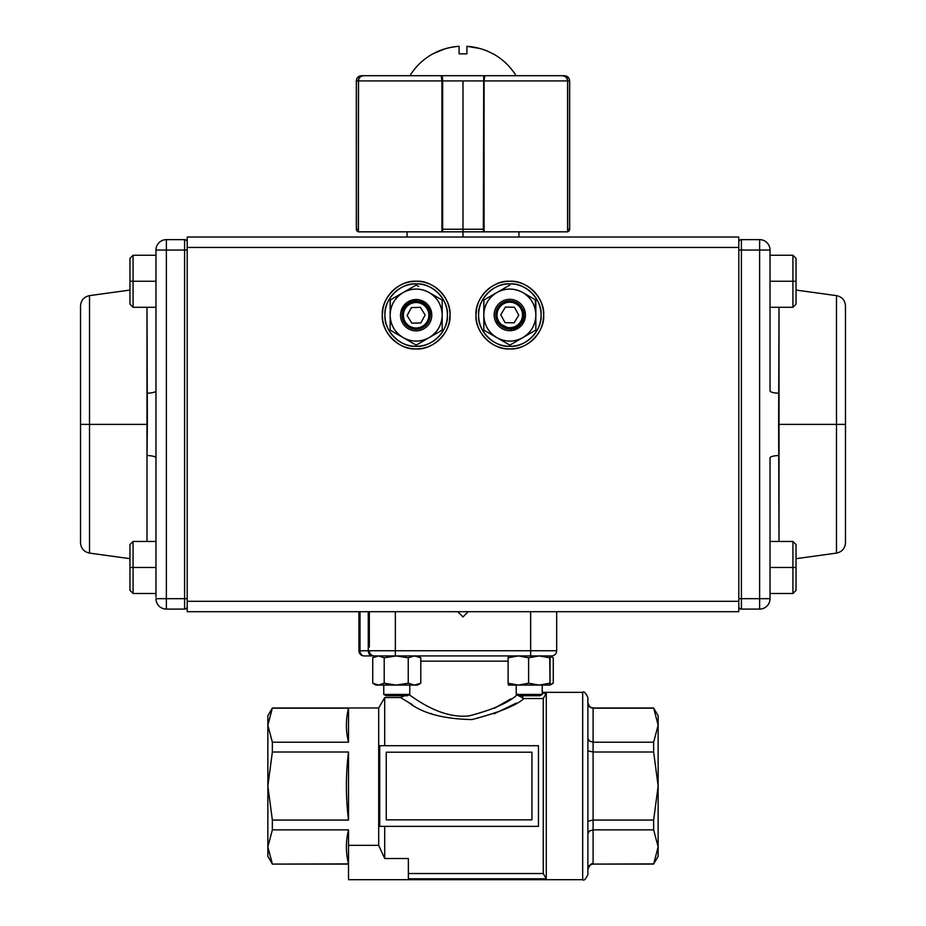 <?xml version="1.0" encoding="UTF-8"?>
<svg xmlns="http://www.w3.org/2000/svg" width="926" height="926" viewBox="0 0 926 926"><rect width="100%" height="100%" fill="white"/><g stroke="black" fill="none" stroke-linecap="round" stroke-linejoin="round"><path stroke-width="1.39" d="M369.335 611.704L369.335 647.089M494.218 708.355L510.782 698.898M518.618 695.75L523.908 698.528L543.261 698.528L543.261 873.531L546.259 878.797L546.259 693.273L542.242 693.273M364.126 655.932L372.379 655.932L364.126 655.932A5.209 5.209 0 0 1 360.445 654.416A5.209 5.209 0 0 0 364.126 655.932A5.209 4.121 90 0 1 361.209 654.416A5.209 4.121 90 0 1 360.006 650.735L358.929 650.735L358.929 611.704L358.929 650.735A5.209 5.209 0 0 0 360.445 654.416A5.209 5.209 0 0 1 358.929 650.735M384.209 683.214L378.468 685.078L417.58 685.078L420.798 683.214L414.512 685.078L408.239 683.214L396.224 685.078L384.209 683.214L384.209 657.796L378.468 655.932L374.532 655.932L551.468 655.932L550.044 655.932L549.72 657.796L539.163 655.932L528.607 657.796L518.352 655.932L508.108 657.796L508.108 683.214L518.352 685.078L528.607 683.214L528.607 657.796M542.242 692.359L582.685 692.359L582.685 879.7L348.512 879.7L348.512 829.858L272.36 829.858L272.36 820.054L348.512 820.054L348.512 752.005L272.36 752.005L272.36 742.201L348.512 742.201L348.512 708.182L272.36 708.182L267.857 725.197L267.857 715.786L272.36 707.973L378.699 707.973L384.707 697.567L400.564 697.567L408.354 702.29C422.175 713.286 443.404 719.039 472.04 719.548C499.253 712.407 516.534 705.404 523.908 698.528M272.36 829.858L267.857 846.873L267.857 856.284L272.36 864.085L348.512 863.889C345.711 852.545 345.711 841.202 348.512 829.858M272.36 864.085L348.512 864.085M653.64 752.005L653.64 742.201L658.143 725.197L653.64 707.973L658.143 715.786L658.143 786.035L653.64 752.005L593.091 752.005L587.894 750.836L587.894 786.035L587.894 697.567C585.683 692.775 583.959 691.039 582.685 692.359M587.894 821.235L593.091 820.054L653.64 820.054L658.143 786.035L658.143 856.284L653.64 864.085L658.143 846.873L653.64 829.858L593.091 829.858L589.411 831.004L587.894 833.782M587.894 868.982L589.411 865.382L587.894 869.294C590.093 864.502 591.83 862.766 593.091 864.085L653.64 863.889M587.894 703.089L589.411 706.688L587.894 703.089L587.894 738.288L589.411 741.055L593.091 742.201L653.64 742.201M546.259 878.797L408.366 878.797M582.685 879.7C583.959 881.02 585.683 879.283 587.894 874.491L587.894 786.035M589.411 706.688L593.091 708.182L589.411 706.688M589.411 865.382L593.091 863.889L593.091 707.973C591.482 706.735 590.823 710.392 587.894 702.776M587.894 738.288L587.894 750.836M653.64 829.858L653.64 820.054M653.64 708.182L593.091 708.182M272.36 752.005L267.857 786.035L267.857 846.873L272.36 863.889M530.644 611.704L530.644 650.735L556.665 650.735A5.209 5.209 0 0 1 555.149 654.416A5.209 5.209 0 0 0 556.665 650.735A5.209 5.209 0 0 1 551.468 655.932A5.209 5.209 0 0 0 556.665 650.735L556.665 611.704M517.75 694.153C509.728 702.278 493.477 709.524 469.007 715.914C441.042 718.831 416.295 699.373 408.354 694.245M348.512 845.345L378.699 845.345L378.699 707.973M378.699 845.345L384.707 858.506L384.707 826.362M384.707 745.708L384.707 697.567M516.314 703.054L494.218 713.807M431.782 713.807L431.122 713.552M412.232 704.501L408.366 702.302M384.707 858.506L408.366 858.506L408.366 879.7M408.366 873.531L543.261 873.531M468.209 611.704L463 616.913L457.791 611.704M272.36 820.054L267.857 786.035L267.857 725.197L272.36 742.201M379.741 745.708L538.457 745.708L538.457 826.362L379.741 826.362L379.741 745.708M386.246 819.857L386.246 752.213L531.952 752.213L531.952 819.857L386.246 819.857M546.259 693.273L543.261 698.528M372.379 655.932L374.532 655.932L372.379 655.932A5.209 4.121 -90 0 1 369.462 654.416A5.209 4.121 -90 0 1 368.259 650.735L369.335 650.735A5.209 5.209 0 0 0 370.851 654.416A5.209 5.209 0 0 1 369.335 650.735L395.356 650.735L395.356 611.704M374.532 655.932A5.209 5.209 0 0 1 370.851 654.416A5.209 5.209 0 0 0 374.532 655.932M348.512 708.182C345.711 719.525 345.711 730.869 348.512 742.201M348.512 752.005C345.711 774.692 345.711 797.379 348.512 820.054M372.738 683.214L378.468 685.078L375.956 685.078L372.738 683.214L372.738 657.796L378.468 655.932L395.356 655.932L395.356 650.735L530.644 650.735L530.644 655.932L539.163 655.932M375.956 655.932L372.738 657.796M417.58 655.932L420.798 657.796L414.512 655.932L408.239 657.796L396.224 655.932L384.209 657.796M420.798 683.214L420.798 657.796M408.239 683.214L408.239 657.796M549.72 683.214L539.163 685.078L550.056 685.078L553.262 683.214L553.262 657.796L550.044 655.932L550.044 685.078L549.72 657.796M518.363 685.078L539.163 685.078L528.607 683.214M518.352 685.078L508.409 685.078L508.108 683.214M508.42 655.932L508.108 657.796M553.262 657.796L550.206 656.453M553.262 683.214L550.206 684.557M407.463 695.75L386.073 695.75L383.758 694.419L409.778 694.419L407.463 695.75M539.927 695.75L518.537 695.75L516.222 694.419L542.242 694.419L539.927 695.75M449.99 315.037L449.99 315.095C451.448 298.288 432.974 279.814 416.168 281.261C399.361 279.814 380.887 298.276 382.345 315.095C380.887 331.89 399.361 350.375 416.168 348.917C432.974 350.375 451.448 331.902 449.99 315.095L449.423 321.241M738.798 601.298L187.202 601.298L187.202 247.439L738.798 247.439L738.798 611.704L738.798 601.298L187.202 601.298L187.202 611.704L738.798 611.704L187.202 611.704L187.202 247.439L738.798 247.439L738.798 601.298M543.655 315.037L543.655 315.095C545.113 298.288 526.639 279.814 509.832 281.261C493.026 279.814 474.552 298.276 476.01 315.095C474.552 331.89 493.026 350.375 509.832 348.917C526.639 350.375 545.113 331.902 543.655 315.095L543.099 321.241M738.798 237.033L187.202 237.033L187.202 247.439L187.202 237.033L738.798 237.033L738.798 247.439L738.798 237.033M382.345 315.141L382.901 308.937M383.665 305.707L384.579 302.976M384.626 302.871L384.718 302.64A33.822 33.822 0 0 0 382.345 315.095A33.822 33.822 0 0 1 416.168 281.261A33.822 33.822 0 0 1 449.99 315.095A33.822 33.822 0 0 0 449.538 309.585M386.107 299.584L387.311 297.431M387.635 296.922L387.855 296.586A33.822 33.822 0 0 0 384.903 302.189M389.024 294.908L392.254 291.169A33.822 33.822 0 0 0 388.225 296.031M395.981 287.951L397.659 286.782A33.822 33.822 0 0 0 392.728 290.706M400.657 285.034L403.713 283.645M406.78 282.592L410.01 281.828M411.804 281.55L416.168 281.261A33.822 33.822 0 0 0 410.588 281.724M420.52 281.55L422.325 281.828A33.822 33.822 0 0 0 417.105 281.284M425.555 282.592L428.275 283.506M428.379 283.553L428.622 283.645A33.822 33.822 0 0 0 422.846 281.932M431.678 285.034L433.819 286.238M434.34 286.562L434.676 286.782A33.822 33.822 0 0 0 429.074 283.819M436.354 287.951L440.081 291.169A33.822 33.822 0 0 0 435.232 287.153M443.311 294.908L444.48 296.586A33.822 33.822 0 0 0 440.556 291.655M446.228 299.584L447.617 302.64M448.659 305.707L449.423 308.937M448.659 324.47L447.744 327.202M447.709 327.306L447.617 327.538A33.822 33.822 0 0 0 449.99 315.095A33.822 33.822 0 0 1 416.168 348.917A33.822 33.822 0 0 1 382.345 315.095A33.822 33.822 0 0 0 382.797 320.593M446.228 330.605L445.012 332.747M444.7 333.256L444.48 333.603A33.822 33.822 0 0 0 447.432 327.989M443.311 335.281L440.081 339.009A33.822 33.822 0 0 0 444.11 334.147M436.354 342.226L434.676 343.396A33.822 33.822 0 0 0 439.607 339.483M431.678 345.143L428.622 346.544M425.555 347.586L422.325 348.35M420.52 348.627L416.168 348.917A33.822 33.822 0 0 0 421.735 348.454M411.804 348.627L410.01 348.35A33.822 33.822 0 0 0 415.23 348.905M406.78 347.586L404.06 346.671M403.944 346.637L403.713 346.544A33.822 33.822 0 0 0 409.489 348.245M400.657 345.143L398.516 343.951M397.995 343.615L397.659 343.396A33.822 33.822 0 0 0 403.261 346.359M395.981 342.226L392.254 339.009A33.822 33.822 0 0 0 397.104 343.037M389.024 335.281L387.855 333.603A33.822 33.822 0 0 0 391.779 338.522M386.107 330.594L384.718 327.538M383.665 324.47L382.901 321.241M476.01 315.141L476.577 308.937M477.341 305.707L478.256 302.976M478.291 302.871L478.383 302.64A33.822 33.822 0 0 0 476.01 315.095A33.822 33.822 0 0 1 509.832 281.261A33.822 33.822 0 0 1 543.655 315.095A33.822 33.822 0 0 0 543.203 309.585M479.772 299.584L480.988 297.431M481.3 296.922L481.52 296.586A33.822 33.822 0 0 0 478.568 302.189M482.689 294.908L485.918 291.169A33.822 33.822 0 0 0 481.89 296.031M489.646 287.951L491.324 286.782A33.822 33.822 0 0 0 486.393 290.706M494.322 285.034L497.378 283.645M500.445 282.592L503.675 281.828M505.48 281.55L509.832 281.261A33.822 33.822 0 0 0 504.265 281.724M514.196 281.55L515.99 281.828A33.822 33.822 0 0 0 510.77 281.284M519.22 282.592L521.94 283.506M522.056 283.553L522.287 283.645A33.822 33.822 0 0 0 516.511 281.932M525.343 285.034L527.484 286.238M528.005 286.562L528.341 286.782A33.822 33.822 0 0 0 522.739 283.819M530.019 287.951L533.746 291.169A33.822 33.822 0 0 0 528.896 287.153M536.976 294.908L538.145 296.586A33.822 33.822 0 0 0 534.221 291.655M539.893 299.584L541.282 302.64M542.335 305.707L543.099 308.937M542.335 324.47L541.421 327.202M541.374 327.306L541.282 327.538A33.822 33.822 0 0 0 543.655 315.095A33.822 33.822 0 0 1 509.832 348.917A33.822 33.822 0 0 1 476.01 315.095A33.822 33.822 0 0 0 476.462 320.593M539.893 330.605L538.689 332.747M538.365 333.256L538.145 333.603A33.822 33.822 0 0 0 541.097 327.989M536.976 335.281L533.746 339.009A33.822 33.822 0 0 0 537.774 334.147M530.019 342.226L528.341 343.396A33.822 33.822 0 0 0 533.272 339.483M525.343 345.143L522.287 346.544M519.22 347.586L515.99 348.35M514.196 348.627L509.832 348.917A33.822 33.822 0 0 0 515.412 348.454M505.48 348.627L503.675 348.35A33.822 33.822 0 0 0 508.895 348.905M500.445 347.586L497.725 346.671M497.621 346.637L497.378 346.544A33.822 33.822 0 0 0 503.154 348.245M494.322 345.143L492.181 343.951M491.66 343.615L491.324 343.396A33.822 33.822 0 0 0 496.926 346.359M489.646 342.226L485.918 339.009A33.822 33.822 0 0 0 490.768 343.037M482.689 335.281L481.52 333.603A33.822 33.822 0 0 0 485.444 338.522M479.772 330.594L478.383 327.538M477.341 324.47L476.577 321.241M543.145 309.203A33.822 33.822 0 0 0 538.214 296.679M503.952 281.782A33.822 33.822 0 0 0 491.428 286.713M449.469 309.203A33.822 33.822 0 0 0 444.549 296.679M410.287 281.782A33.822 33.822 0 0 0 397.763 286.713M476.531 320.975A33.822 33.822 0 0 0 481.451 333.499M515.713 348.396A33.822 33.822 0 0 0 528.237 343.465M382.855 320.975A33.822 33.822 0 0 0 387.786 333.499M422.048 348.396A33.822 33.822 0 0 0 434.572 343.465M770.027 593.497L792.922 593.497L796.036 590.371L796.036 567.476L792.922 567.476L792.922 593.497L792.922 567.476L770.027 567.476L792.922 567.476L792.922 541.455L770.027 541.455L770.027 457.861A10.406 2.373 180 0 1 779.009 455.511L779.009 393.226A10.406 2.373 -0 0 1 770.027 390.876L770.027 250.043L770.027 390.876A10.406 2.373 180 0 0 779.009 393.226L779.009 307.282L778.639 424.374L836.491 424.374L836.491 295.637L836.491 424.374L778.639 424.374L779.009 541.455L779.009 455.511A10.406 2.373 0 0 0 770.027 457.861L770.027 597.131M796.036 290.058L836.491 295.637C842.047 296.852 845.033 300.279 845.473 305.95L845.473 424.374L836.491 424.374L845.473 424.374L845.473 542.786C845.033 548.458 842.047 551.896 836.491 553.1L836.491 424.374L836.491 553.1L796.036 558.679M770.027 598.694L759.621 598.694L759.621 609.1A10.406 10.406 0 0 0 770.027 598.694A10.406 10.406 0 0 1 759.621 609.1L741.402 609.1A2.604 2.604 0 0 1 738.798 606.507A2.604 2.604 0 0 0 741.402 609.1L741.402 598.694L741.402 609.1L759.621 609.1L759.621 598.694L738.798 598.694L741.402 598.694L741.402 250.043L759.621 250.043L759.621 598.694L741.402 598.694L741.402 250.043L738.798 250.043L759.621 250.043L759.621 598.694L770.027 598.694L770.027 457.861M770.027 250.043A10.406 10.406 180 0 0 759.621 239.637L759.621 250.043L770.027 250.043L759.621 250.043L759.621 239.637A10.406 10.406 0 0 1 770.027 250.043L770.027 251.606M759.621 239.637L741.402 239.637L741.402 250.043L741.402 239.637A2.604 2.604 0 0 0 738.798 242.242A2.604 2.604 0 0 1 741.402 239.637L759.621 239.637M741.402 609.1A2.604 2.604 0 0 1 738.798 606.507M129.964 558.679L89.509 553.1C83.953 551.896 80.967 548.458 80.527 542.786L80.527 424.374L89.509 424.374L89.509 553.1L89.509 424.374L147.361 424.374L80.527 424.374L80.527 305.95C80.967 300.279 83.953 296.852 89.509 295.637L89.509 424.374L89.509 295.637L129.964 290.058M147.361 424.374L146.991 307.282L146.991 393.226A10.406 2.373 180 0 0 155.973 390.876L155.973 250.043L155.973 390.876A10.406 2.373 -0 0 1 146.991 393.226L146.991 455.511L147.361 424.374M155.973 457.861L155.973 310.928L155.973 457.861A10.406 2.373 0 0 0 146.991 455.511L146.991 541.455L146.991 455.511A10.406 2.373 180 0 1 155.973 457.861L155.973 593.497L133.078 593.497L133.078 567.476L155.973 567.476L155.973 537.809M133.078 255.252L129.964 258.366L133.078 255.252L133.078 281.261L133.078 255.252L155.973 255.252L155.973 307.282L133.078 307.282L133.078 281.261L155.973 281.261L155.973 251.606M184.598 239.637L184.598 250.043L187.202 250.043L184.598 250.043L184.598 598.694L166.379 598.694L166.379 250.043L184.598 250.043L184.598 598.694L187.202 598.694L166.379 598.694L166.379 250.043L155.973 250.043A10.406 10.406 0 0 1 166.379 239.637L166.379 250.043L184.598 250.043L184.598 239.637L166.379 239.637A10.406 10.406 0 0 0 155.973 250.043L166.379 250.043L166.379 239.637L184.598 239.637A2.604 2.604 0 0 1 187.202 242.242A2.604 2.604 0 0 0 184.598 239.637A2.604 2.604 0 0 1 187.202 242.242M155.973 598.694L166.379 598.694L166.379 609.1L184.598 609.1L166.379 609.1A10.406 10.406 0 0 1 155.973 598.694A10.406 10.406 0 0 0 166.379 609.1L184.598 609.1L166.379 609.1L166.379 598.694L155.973 598.694M187.202 606.507A2.604 2.604 0 0 1 184.598 609.1L184.598 598.694L184.598 609.1A2.604 2.604 0 0 0 187.202 606.507M155.973 597.131L155.973 567.476L133.078 567.476L133.078 593.497L129.964 590.371L129.964 567.476L133.078 567.476L129.964 567.476L129.964 544.581L133.078 541.455L133.078 567.476L133.078 541.455L155.973 541.455M155.973 310.928L155.973 281.261L133.078 281.261L133.078 307.282L129.964 304.168L129.964 281.261L133.078 281.261L129.964 281.261L129.964 258.366M518.942 231.836L518.942 237.033M358.547 79.289L358.281 229.231L356.325 229.231A2.604 2.604 0 0 0 358.42 231.778A2.604 2.604 0 0 1 356.325 229.231L356.325 80.921L356.325 229.231L358.281 229.231L358.42 80.921C358.767 77.738 360.584 76.001 363.895 75.712L441.216 75.712L363.895 75.712C360.631 75.955 358.813 77.691 358.42 80.921L441.922 80.921L441.922 231.836L441.922 80.921L358.42 80.921L358.42 231.836L463 231.836L463 237.033L463 231.836L567.58 231.836L567.58 80.921L484.078 80.921L484.078 231.836L483.349 231.836L483.337 230.782M385.563 308.89A31.218 31.218 0 0 0 384.938 315.095C383.595 330.605 400.645 347.655 416.168 346.312C431.678 347.655 448.74 330.605 447.385 315.095C448.728 299.573 431.678 282.523 416.168 283.865C400.657 282.523 383.595 299.573 384.938 315.095A31.218 31.218 0 0 1 416.168 283.865A31.218 31.218 0 0 1 447.385 315.095A31.218 31.218 0 0 1 416.168 346.312A31.218 31.218 0 0 1 384.938 315.095A31.218 31.218 0 0 0 390.031 332.179M446.98 310.06A31.218 31.218 0 0 0 442.304 298.01M428.263 286.308A31.218 31.218 0 0 0 427.662 286.065M417.14 283.888A31.218 31.218 0 0 0 416.168 283.865M411.063 284.294A31.218 31.218 0 0 0 399.083 288.958M387.381 302.987A31.218 31.218 0 0 0 387.137 303.601M421.272 345.896A31.218 31.218 0 0 0 433.252 341.219M444.943 327.191A31.218 31.218 0 0 0 445.198 326.589M446.772 321.299A31.218 31.218 0 0 0 447.385 315.095M404.06 343.87A31.218 31.218 0 0 0 404.674 344.125M415.195 346.301A31.218 31.218 0 0 0 416.168 346.312M479.228 308.89A31.218 31.218 0 0 0 478.615 315.095C477.272 330.605 494.322 347.655 509.832 346.312C525.343 347.655 542.404 330.605 541.062 315.095C542.404 299.573 525.355 282.523 509.832 283.865C494.322 282.523 477.26 299.573 478.615 315.095A31.218 31.218 0 0 1 509.832 283.865A31.218 31.218 0 0 1 541.062 315.095A31.218 31.218 0 0 1 509.832 346.312A31.218 31.218 0 0 1 478.615 315.095A31.218 31.218 0 0 0 483.696 332.179M540.645 310.06A31.218 31.218 0 0 0 535.969 298.01M521.94 286.308A31.218 31.218 0 0 0 521.326 286.065M510.805 283.888A31.218 31.218 0 0 0 509.832 283.865M504.728 284.294A31.218 31.218 0 0 0 492.748 288.958M481.057 302.987A31.218 31.218 0 0 0 480.802 303.601M514.937 345.896A31.218 31.218 0 0 0 526.917 341.219M538.619 327.191A31.218 31.218 0 0 0 538.863 326.589M540.437 321.299A31.218 31.218 0 0 0 541.062 315.095M497.737 343.87A31.218 31.218 0 0 0 498.338 344.125M508.86 346.301A31.218 31.218 0 0 0 509.832 346.312M792.922 281.261L792.922 255.252L792.922 281.261L770.027 281.261L792.922 281.261L792.922 307.282L792.922 281.261L796.036 281.261L792.922 281.261M770.027 307.282L792.922 307.282L796.036 304.168L796.036 258.366L792.922 255.252L796.036 258.366M796.036 567.476L796.036 544.581L792.922 541.455L792.922 567.476L796.036 567.476M390.286 299.989L390.147 315.095C390.494 324.91 394.823 332.411 403.157 337.62C411.827 342.238 420.497 342.238 429.178 337.62C437.5 332.422 441.841 324.91 442.188 315.095C441.841 305.279 437.5 297.767 429.178 292.558C420.508 287.951 411.827 287.951 403.157 292.558C394.823 297.767 390.494 305.279 390.147 315.095L390.147 300.07L390.147 315.095A26.021 26.021 0 0 1 403.157 292.558L416.168 285.046L418.714 286.516L416.168 285.046L403.157 292.558L409.732 288.762M400.993 311.425L407.44 302.142L418.02 299.584L427.893 304.793L431.782 315.095L431.481 318.139M442.188 330.107L442.188 315.095A26.021 26.021 0 0 1 429.178 337.62L416.168 345.132L413.621 343.662L416.168 345.132L442.188 330.107M390.737 330.455L403.157 337.62L390.147 330.107L390.147 315.095L390.147 330.107L416.168 345.132L396.583 333.823M415.577 285.393L403.157 292.558A26.021 26.021 0 0 1 429.178 292.558L442.188 300.07L429.178 292.558A26.021 26.021 0 0 1 442.188 315.095L442.188 300.07L442.188 315.095M401.039 311.252A15.615 15.615 0 0 1 431.782 315.095L431.782 315.095A15.615 15.615 0 0 1 431.516 317.919M442.188 322.63L442.188 329.98M416.758 344.796L422.592 341.428M429.178 337.62A26.021 26.021 0 0 1 390.147 315.095M390.147 307.501L390.147 300.198M403.157 292.558L390.263 300.001M429.178 292.558L435.752 296.355M441.598 299.723L442.188 300.07M483.951 299.989L483.812 315.095C484.159 324.91 488.5 332.411 496.822 337.62C505.492 342.238 514.173 342.238 522.843 337.62C531.177 332.422 535.506 324.91 535.853 315.095C535.506 305.279 531.177 297.767 522.843 292.558C514.173 287.951 505.503 287.951 496.822 292.558C488.5 297.767 484.159 305.279 483.812 315.095L483.812 300.07L483.812 315.095A26.021 26.021 0 0 1 496.822 292.558L509.832 285.046L496.822 292.558A26.021 26.021 0 0 1 522.843 292.558L535.853 300.07L535.853 315.095L535.853 300.07L522.843 292.558A26.021 26.021 0 0 1 535.853 315.095L535.853 330.107L535.853 315.095A26.021 26.021 0 0 1 522.843 337.62L509.832 345.132L507.286 343.662L509.832 345.132L535.853 330.107L535.853 300.07L522.843 292.558L529.417 296.355M495.734 321.797A15.615 15.615 0 0 0 525.447 315.095L525.447 315.095A15.615 15.615 0 0 0 524.07 308.671L525.447 315.095L522.102 324.76L513.189 330.339L495.699 321.727M484.402 330.455L496.822 337.62L483.812 330.107L483.812 315.095L483.812 330.107L509.832 345.132L490.248 333.823M496.834 292.558L503.408 288.762M509.242 285.393L483.928 300.001M510.423 344.796L516.268 341.428M522.843 337.62A26.021 26.021 0 0 1 483.812 315.095M535.263 299.723L535.853 315.095M433.588 75.712L442.292 75.712L439.723 75.712L442.292 75.712L442.663 80.921L442.663 229.231L463 229.231L463 80.921L442.663 80.921L483.337 80.921L463 80.921L463 229.231L483.337 229.231L483.708 75.712L409.917 75.712A62.32 62.32 0 0 1 432.801 53.858L432.801 53.858A62.32 62.32 0 0 0 409.917 75.712M486.277 75.712L562.105 75.712L484.784 75.712L484.078 80.921L484.078 231.836L567.58 231.836L567.58 80.921C567.187 77.691 565.358 75.955 562.105 75.712C565.404 76.001 567.233 77.738 567.58 80.921L567.719 229.231L569.675 229.231L569.675 80.921L569.675 229.231L567.719 229.231L567.719 80.921L569.675 80.921L567.719 80.921L567.268 78.837M487.458 75.712L516.083 75.712A62.32 62.32 0 0 0 493.199 53.858L493.199 53.858A62.32 62.32 0 0 1 516.083 75.712L502.031 75.712M410.947 75.712L412.475 75.712M441.922 80.921L441.216 75.712L441.922 80.921L442.663 80.921L441.922 80.921M358.281 80.921C358.489 77.819 360.283 76.082 363.663 75.712L383.387 75.712L363.663 75.712C360.457 75.967 358.663 77.703 358.281 80.921L356.325 80.921L358.42 80.921L358.42 231.836L463 231.836L463 229.231L442.663 229.231L442.292 75.712A1.042 1.03 90 0 0 441.482 76.106A1.042 1.03 -90 0 1 442.292 75.712L483.708 75.712A1.042 1.03 90 0 1 484.518 76.106A1.042 1.03 -90 0 0 483.708 75.712L483.337 229.231L484.078 229.231L463 229.231L463 231.836L484.078 231.836M484.784 75.712L484.078 80.921L567.719 80.921C567.337 77.691 565.543 75.955 562.337 75.712L542.613 75.712L562.337 75.712C565.717 76.071 567.511 77.807 567.719 80.921L567.453 79.289M566.955 78.247L564.872 76.326M564.513 76.163L562.753 75.735M569.675 80.921C569.363 77.761 567.626 76.036 564.478 75.712L562.337 75.712M567.58 231.778A2.604 2.604 0 0 0 569.675 229.231A2.604 2.604 0 0 1 567.58 231.778M562.348 75.712L563.853 75.932M356.325 80.921C356.637 77.761 358.374 76.036 361.522 75.712L363.212 75.735M363.189 75.735L362.147 75.932M361.128 76.326L359.925 77.171M359.844 77.252L359.045 78.247M358.281 229.231L358.42 230.076L358.281 229.231M441.922 229.231L442.663 229.231L442.651 231.836A1.042 1.03 -90 0 1 441.922 231.535A1.042 1.03 90 0 0 442.651 231.836L442.663 229.231L441.922 229.231M484.078 80.921L483.337 80.921L484.078 80.921M483.337 229.347L483.349 231.836A1.042 1.03 -90 0 0 484.078 231.535A1.042 1.03 90 0 1 483.349 231.836M478.615 48.164L480.907 48.812M515.064 75.712L513.525 75.712M459.099 53.858L466.901 53.858L459.099 53.858L459.099 46.3C449.029 47.157 440.348 49.668 433.055 53.858C441.216 49.414 449.897 46.89 459.099 46.3L459.099 53.858L466.901 53.858L459.099 53.858M492.945 53.858C485.652 49.668 476.971 47.157 466.901 46.3L466.901 53.858L466.901 46.3C476.184 46.913 484.865 49.437 492.945 53.858L492.945 53.858M432.801 53.858L444.966 48.846M479.865 48.511L466.901 46.3M431.481 312.074A15.615 15.615 -113.9 0 0 431.354 311.472M422.453 329.529L422.453 329.529A15.615 15.615 -113.9 0 0 431.724 314.782A15.615 15.615 -113.9 0 1 422.464 329.517L422.464 329.517A15.615 15.615 -113.9 0 0 422.476 329.517A15.615 15.615 -113.9 0 0 415.67 299.642A15.615 15.615 -113.9 0 0 409.801 300.985L409.79 300.985A15.615 15.615 -113.9 0 0 416.596 330.86A15.615 15.615 -113.9 0 0 422.453 329.529L422.453 329.529A15.615 15.615 -113.9 0 0 415.658 299.642A15.615 15.615 -113.9 0 0 409.801 300.985L409.79 300.985A15.615 15.615 -113.9 0 1 415.658 299.654A15.615 15.615 -113.9 0 0 409.79 300.985M431.724 314.782A15.615 15.615 -113.9 0 0 415.658 299.654A15.615 15.615 -113.9 0 1 431.724 314.782M415.693 301.239A14.029 14.029 66.1 0 1 430.139 314.84A14.029 14.029 66.1 0 1 416.538 329.286A14.029 14.029 66.1 0 1 402.092 315.685A14.029 14.029 66.1 0 1 415.693 301.239M428.831 314.875A12.721 12.721 -113.9 0 0 415.728 302.536A12.721 12.721 -113.9 0 0 403.389 315.65A12.721 12.721 -113.9 0 0 416.503 327.978A12.721 12.721 -113.9 0 0 428.831 314.875M420.381 307.328L411.375 307.594L407.104 315.535L411.85 323.197L420.855 322.931L425.127 314.99L420.381 307.328M420.867 322.908L411.85 323.197M411.885 323.174L407.104 315.535M411.41 307.594L407.151 315.511M505.608 329.992A15.615 15.615 -74.6 0 0 509.474 330.559A15.615 15.615 -74.6 0 1 505.608 329.992L505.608 329.992A15.615 15.615 -74.6 0 0 525.378 315.245A15.615 15.615 -74.6 0 0 513.93 299.897L513.93 299.897A15.615 15.615 -74.6 0 0 513.918 299.897A15.615 15.615 -74.6 0 0 494.16 314.643A15.615 15.615 -74.6 0 0 509.462 330.559A15.615 15.615 -74.6 0 0 513.93 299.897L513.918 299.897A15.615 15.615 -74.6 0 1 525.378 315.245A15.615 15.615 -74.6 0 0 513.918 299.897M509.474 330.559A15.615 15.615 -74.6 0 0 525.378 315.245A15.615 15.615 -74.6 0 1 509.462 330.559M510.029 300.915A14.029 14.029 105.4 0 1 523.792 315.222A14.029 14.029 105.4 0 1 509.497 328.973A14.029 14.029 105.4 0 1 495.734 314.678A14.029 14.029 105.4 0 1 510.029 300.915M522.484 315.187A12.721 12.721 -74.6 0 0 510.006 302.223A12.721 12.721 -74.6 0 0 497.042 314.701A12.721 12.721 -74.6 0 0 509.52 327.665A12.721 12.721 -74.6 0 0 522.484 315.187M505.11 322.665L514.115 322.838L518.768 315.118L514.416 307.224L505.411 307.062L500.746 314.771L505.11 322.665L500.746 314.771M514.416 307.235L505.411 307.062L500.769 314.782M420.798 661.141L508.108 661.141M368.259 611.704L368.259 650.735L360.006 650.735L360.006 611.704M522.727 698.389L522.727 695.75M593.091 864.085L653.64 864.085M593.091 707.973L653.64 707.973M404.5 695.75L400.564 697.567M409.778 685.078L409.778 694.419M383.758 685.078L383.758 694.419M542.242 685.078L542.242 694.419M516.222 685.078L516.222 694.419M407.058 231.836L407.058 237.033M133.078 593.497L129.964 590.371M770.027 255.252L792.922 255.252M792.922 593.497L796.036 590.371"/></g></svg>
